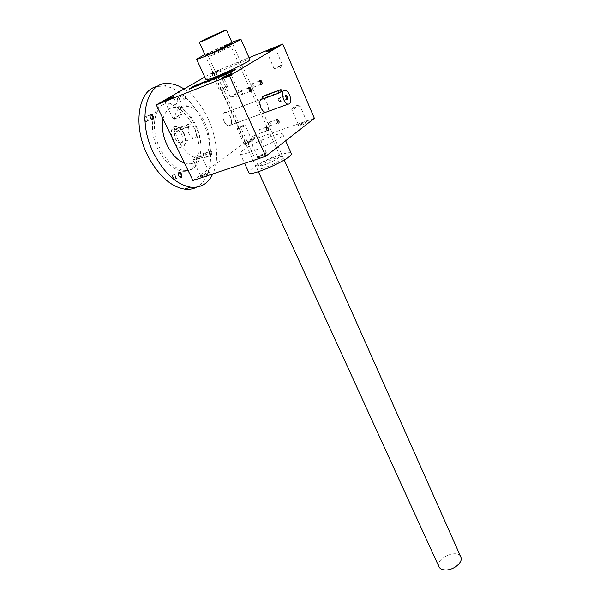 <?xml version="1.0" encoding="UTF-8"?>
<svg xmlns="http://www.w3.org/2000/svg" width="600" height="600" viewBox="0 0 600 600"><rect width="100%" height="100%" fill="white"/><g stroke="black" fill="none" stroke-linecap="round" stroke-linejoin="round"><path stroke-width="0.45" stroke-dasharray="3 2.25" d="M314.37 118.32L245.445 142.267L213.397 72.12L249.038 57.69M213.472 73.282L211.567 73.957C209.04 74.505 222.645 68.317 220.44 69.922L213.472 73.282M206.017 79.688C204.57 78.067 249.675 57.555 249.93 59.722M213.397 72.12L204.803 77.055M262.695 98.685C266.505 99.075 270.082 108.922 267.42 111.653M259.718 157.38C257.415 158.1 256.68 158.025 257.513 157.163L266.7 153.007C267.772 153.608 265.447 155.07 259.718 157.38M300.75 125.618C298.515 126.345 297.757 126.337 298.462 125.595L307.163 121.733C308.017 122.25 305.873 123.54 300.75 125.618M246.03 144.532C244.087 145.17 243.428 145.163 244.05 144.502L252.442 140.685C253.147 141.225 251.01 142.507 246.03 144.532M202.455 176.49C200.468 177.113 199.837 177.045 200.558 176.288L209.438 172.17C210.322 172.792 207.99 174.233 202.455 176.49M243.038 150.172C240.862 151.785 239.888 152.933 240.097 153.608C240.42 158.28 285.577 137.873 282.81 134.295C282.442 130.837 252.525 142.837 243.038 150.172M245.445 142.267L192.938 180.517M248.43 88.252L249.6 91.32M242.31 92.13L241.05 90.84C239.865 91.83 240.127 93.06 241.815 94.53C242.655 94.425 242.82 93.623 242.31 92.13M259.748 156.42L257.528 156.735L257.835 156.233L266.325 152.752C265.733 153.75 263.535 154.972 259.748 156.42M252.06 139.493L249.862 139.875L251.01 138.833L257.235 136.012L258.712 135.863C258.09 136.8 255.87 138.007 252.06 139.493M300.757 124.733L298.538 125.108L298.785 124.725L306.728 121.47C306.21 122.31 304.222 123.398 300.757 124.733M293.895 108.863L291.69 109.305L292.567 108.495L299.925 105.63C299.377 106.417 297.368 107.49 293.895 108.863M246.06 143.678L244.343 143.655L251.985 140.438C251.423 141.278 249.45 142.358 246.06 143.678M239.123 128.498L237.21 128.88L237.975 128.16L245.108 125.288C244.515 126.075 242.528 127.148 239.123 128.498M202.5 175.56L200.595 175.83L200.858 175.387L209.017 171.922C208.38 172.913 206.205 174.127 202.5 175.56M194.752 159.428L192.862 159.75L193.845 158.835L201.353 155.828C200.67 156.757 198.472 157.958 194.752 159.428M280.282 65.602L282.48 64.988L281.76 65.558L274.118 68.738L280.282 65.602M269.123 51.547L266.962 52.222C266.655 51.93 275.452 47.963 275.37 48.443L269.123 51.547M236.985 93.037L239.16 92.468L238.23 93.21L230.16 96.555L236.985 93.037M224.272 78.248L222.127 78.885C221.782 78.525 231.263 74.22 231.188 74.767L224.272 78.248M225.577 86.992L227.475 86.46L226.845 86.97L219.458 90.105L225.577 86.992M214.11 73.748L220.305 70.665L214.11 73.748M179.782 114.983L181.65 114.495L180.84 115.148L173.017 118.47L179.782 114.983M166.762 101.108L164.933 101.648C164.602 101.325 173.692 97.148 173.625 97.657L166.762 101.108M263.647 168.045C257.812 169.815 255.9 169.59 257.91 167.377C261.322 163.86 276.72 156.907 281.438 156.75C287.97 155.993 274.38 164.692 263.647 168.045M263.722 165.06C260.415 166.118 258.585 166.343 258.225 165.75L258.915 164.535C261.757 161.618 274.702 155.775 278.625 155.632L279.907 155.955C280.808 157.17 270.81 162.817 263.722 165.06M213.697 54.795L208.462 56.633C207.788 56.093 231.36 45.383 231.06 46.358L213.697 54.795M209.04 56.565L205.868 55.238C199.365 57.142 231.968 42.037 232.23 43.013L284.25 159.983M291.233 153.405C290.332 149.76 260.85 161.415 251.67 168.968C249.548 170.648 248.61 171.863 248.858 172.62M231.885 42.233L204.84 54.54M270.39 123.413L269.243 122.22L268.493 123.435L269.925 125.767L270.39 123.413M276.57 119.82L277.627 122.85M253.373 85.073L252.142 83.797L251.423 85.245L252.915 87.42L253.373 85.073M259.485 81.172L260.647 84.248M259.815 131.1L258.645 129.9C257.475 130.852 257.692 132.06 259.312 133.515C260.153 133.403 260.317 132.6 259.815 131.1M266.017 127.53L267.082 130.567M234.03 70.35L229.905 73.2L235.688 69.945L233.903 70.088M231.322 72.63L231.083 72.097M234.053 70.418L231.983 71.317L231.795 70.89M231.983 71.317L232.132 70.56M232.373 71.085L230.835 71.355M230.962 71.648L225.09 75.12L224.85 74.588M225.09 75.12L226.507 74.558L226.26 74.025M226.507 74.558L230.483 72.203L230.25 71.67M234.157 70.627L230.483 72.203M229.905 73.2L229.665 72.66M220.395 76.365L224.827 74.108L219.623 76.905L219.015 77.363L220.605 76.912L223.688 75.683L223.44 75.15M222.278 76.245L222.038 75.713M223.688 75.683L229.567 72.21L229.327 71.685M229.567 72.21L228.022 72.45M228.165 72.765L224.055 74.79M220.538 76.68L224.197 75.113M224.827 74.108L224.587 73.582M220.605 76.912L220.365 76.38M222.675 76.012L222.458 75.54M216.127 78.698L222.053 75.218L216.127 78.698L215.888 78.172M214.733 79.252L214.493 78.727M222.053 75.218L221.812 74.692M214.972 79.38L213.577 79.935L214.972 79.38L214.733 78.847M213.577 79.935L213.337 79.41M215.858 78.863L215.61 78.33M214.462 79.418L214.282 79.028M205.47 82.335L209.97 80.055L204.112 83.325L210.308 81.023L213.345 79.808L213.105 79.282M211.958 80.363L211.718 79.838M213.345 79.808L219.285 76.32L219.053 75.802M219.285 76.32L217.763 76.552M217.905 76.875L213.75 78.907M214.373 77.677L214.612 78.195L210.278 80.782L213.9 79.23M214.612 78.195L213.097 78.42M213.248 78.742L209.1 80.85M205.612 82.65L209.212 81.097M209.97 80.055L209.73 79.537M208.86 81.488L208.62 80.963M210.308 81.023L210.067 80.498M212.355 80.13L212.145 79.665M204.315 82.192L197.355 86.198L206.303 81.63L199.545 84.54L199.312 84.03M199.545 84.54L200.895 84L200.655 83.49M200.895 84L200.722 83.445M204.45 82.485L200.962 83.963M202.462 83.685L198.097 85.672L201.6 84.188L202.312 83.363M199.215 84.983L198.975 84.465M190.523 88.073L190.762 88.59L188.977 89.438L190.072 89.108L198.615 84.84L192.757 87.18L192.517 86.67M192.757 87.18L194.16 86.617L193.92 86.108M190.762 88.59L194.16 87.188L197.272 85.35L194.16 86.617M224.01 121.267C222.12 115.823 222.757 112.875 225.915 112.41C231.21 112.898 233.993 126.877 228.577 125.76C226.815 125.377 225.3 123.877 224.01 121.267M280.132 99.368L278.947 98.093L278.19 99.127L278.438 100.358L279.683 101.775C280.485 101.67 280.635 100.868 280.132 99.368M285.322 95.91L286.47 99.113M230.505 116.933C229.23 114.308 227.7 112.8 225.915 112.41C220.522 111.285 223.312 125.288 228.577 125.76C231.743 125.295 232.388 122.355 230.505 116.933M265.5 95.227L266.347 97.155L263.19 98.498L280.71 91.965M266.347 97.155L281.752 91.252M438.945 566.745C434.835 558.668 457.47 548.535 460.808 556.965M178.553 140.895C169.192 122.58 175.635 101.7 188.602 106.275C208.665 110.925 218.1 158.295 198.907 158.047C191.243 157.8 184.462 152.085 178.553 140.895M188.528 127.08C187.447 132.308 189.097 136.02 193.485 138.218C198.81 139.178 196.2 126.083 190.995 125.722L189.757 123.727L187.59 125.108L188.528 127.08L174.99 132.127C173.873 137.317 175.523 140.985 179.947 143.137C185.317 144.045 182.73 131.078 177.48 130.762L190.695 125.7M184.125 133.477C182.062 129.442 179.558 127.155 176.602 126.63C167.7 125.1 172.012 146.745 180.712 147.255C185.977 146.415 187.118 141.817 184.125 133.477M174.99 132.127L174.045 130.17L176.235 128.797L177.172 130.74M183.735 133.627C181.672 129.593 179.16 127.305 176.212 126.773C167.303 125.25 171.615 146.887 180.315 147.398C185.587 146.55 186.72 141.96 183.735 133.627M174.045 130.17L187.59 125.108M176.235 128.797L189.757 123.727M203.67 156.203C202.942 153.165 203.595 152.288 205.627 153.57L206.333 157.312C205.507 158.19 204.623 157.822 203.67 156.203M204.188 155.947C203.587 154.245 203.805 153.308 204.84 153.127L205.822 153.743L206.415 156.877L205.627 157.29L204.188 155.947M209.385 154.14L209.257 151.71L210.038 151.312C212.025 152.917 212.288 154.305 210.825 155.483L209.385 154.14M209.505 154.17L209.347 151.267C211.98 148.433 213.915 158.685 210.06 155.047L209.505 154.17M144.24 119.895C143.46 116.55 144.27 115.688 146.655 117.315L147.442 121.02C146.505 122.167 145.44 121.792 144.24 119.895M144.803 119.625C144.142 117.825 144.398 116.843 145.567 116.663L146.828 117.465L147.488 120.578L146.512 121.14L144.803 119.625M151.02 118.665L149.79 115.733M172.778 177.877C172.035 174.562 172.8 173.678 175.087 175.208L175.718 178.928C174.817 179.933 173.835 179.587 172.778 177.877M173.325 177.608C172.68 175.792 172.942 174.795 174.12 174.615L175.26 175.373L175.785 178.485L174.855 178.972L173.325 177.608M179.392 176.767L178.335 173.85M177.195 100.567C176.438 97.507 177.12 96.66 179.227 98.017L180.09 101.775C179.235 102.765 178.275 102.36 177.195 100.567M177.727 100.32C177.12 98.632 177.33 97.695 178.358 97.523L179.43 98.175L180.15 101.333L179.34 101.797L177.727 100.32M182.947 98.257L182.767 95.91L183.57 95.453C185.685 97.073 186.015 98.498 184.553 99.743L182.947 98.257M183.045 98.257L182.828 95.46C185.438 92.347 187.882 103.073 183.697 99.262L183.045 98.257M160.192 148.8C148.778 126.795 155.325 100.868 170.797 103.47C183.06 104.685 196.612 121.845 200.048 139.605C203.685 157.38 196.493 172.155 184.155 170.528C174.945 168.863 166.958 161.618 160.192 148.8M158.19 149.528C146.782 127.56 153.352 101.655 168.84 104.243C181.118 105.442 194.678 122.573 198.112 140.303C201.743 158.055 194.535 172.815 182.175 171.203C172.958 169.545 164.962 162.322 158.19 149.528M157.417 86.438L164.047 86.047C180.847 87.675 199.327 108.315 206.843 132.097C214.462 155.88 210.42 179.977 196.785 187.14M184.028 88.988C208.718 104.22 224.243 151.11 212.79 173.91M163.012 118.785C165.517 109.748 170.632 106.11 178.358 107.873C200.303 112.86 210.458 163.882 189.495 163.8L184.47 163.05M235.118 70.38L234.877 69.855M220.837 76.455L220.597 75.922M210.593 80.55L210.353 80.025M205.928 82.41L205.688 81.892M199.147 85.477L198.907 84.96M202.612 83.843L202.373 83.325M205.905 81.922L205.665 81.412M203.385 82.688L203.205 82.305M199.958 84.308L199.748 83.85M203.025 82.995L202.785 82.477M203.775 82.695L203.535 82.177M197.355 86.198L197.115 85.68M198.345 85.492L198.105 84.975M198.772 85.47L198.593 85.088M199.522 85.17L199.343 84.78M191.85 88.395L191.61 87.877M195.3 86.767L195.06 86.25M198.615 84.84L198.375 84.33M196.14 85.59L195.968 85.207M195.562 85.98L195.322 85.463M196.718 85.515L196.478 85.005M194.16 87.188L193.987 86.812M192.435 87.998L192.255 87.608M191.28 88.463L191.1 88.08M190.072 89.108L189.833 88.59M279.93 89.82L280.778 91.77M248.475 87.99L241.05 90.84M249.915 91.44L241.815 94.53M257.835 156.233L257.513 157.163M265.785 152.64L266.7 153.007M266.325 152.752L258.712 135.863M257.528 156.735L249.862 139.875M257.235 136.012L253.11 135.27L251.01 138.833M298.785 124.725L298.462 125.595M306.308 121.38L307.163 121.733M306.728 121.47L299.925 105.63M298.538 125.108L291.69 109.305M298.793 105.727L294.757 105.03L292.567 108.495M244.343 143.655L244.05 144.502M251.603 140.355L252.442 140.685M251.985 140.438L245.108 125.288M244.125 144.007L237.21 128.88M244.103 125.377L240.09 124.755L237.975 128.16M200.858 175.387L200.558 176.288M208.545 171.825L209.438 172.17M209.017 171.922L201.353 155.828M200.595 175.83L192.862 159.75M200.062 155.955L195.923 155.31L193.845 158.835M274.972 68.602L279.375 69.367L281.76 65.558M282.48 64.988L275.37 48.443M274.118 68.738L266.962 52.222M275.183 48.637L275.513 47.678M267.218 52.222L266.295 51.832M231.278 96.368L235.875 97.192L238.23 93.21M239.16 92.468L231.188 74.767M230.16 96.555L222.127 78.885M230.94 75.023L231.285 73.995M222.45 78.877L221.452 78.465M220.222 89.985L224.558 90.675L226.845 86.97M227.475 86.46L220.305 70.665M219.458 90.105L212.243 74.332M220.132 70.838L220.44 69.922M212.46 74.332L211.567 73.957M173.993 118.305L178.553 119.032L180.84 115.148M181.65 114.495L173.625 97.657M173.017 118.47L164.933 101.648M173.407 97.875L173.722 96.9M165.21 101.648L164.235 101.25M258.915 164.535L257.91 167.377M278.625 155.632L281.438 156.75M279.907 155.955L231.06 46.358M258.225 165.75L208.462 56.633M230.565 46.785L231.653 43.515M240.097 153.608L244.575 163.32M282.81 134.295L285.645 140.738M268.493 123.435L268.635 124.192M276.615 119.602L269.243 122.22M277.905 122.955L269.925 125.767M259.522 80.948L252.142 83.797M260.925 84.345L252.915 87.42M266.07 127.282L258.645 129.9M267.39 130.688L259.312 133.515M235.447 69.412L235.688 69.945M218.782 76.845L219.015 77.363M203.873 82.815L204.112 83.325M206.062 81.113L206.303 81.63M195.998 86.025L196.237 86.535M198.78 84.03L199.02 84.54M188.738 88.927L188.977 89.438M228.577 125.76L265.425 112.38L228.577 125.76M225.915 112.41L260.692 99.435L225.915 112.41M278.19 99.127L278.438 100.358M285.36 95.73L278.947 98.093M286.702 99.203L279.683 101.775M285.233 90.278L283.275 91.012M258.39 171.705L205.192 55.32M180.315 147.398L180.712 147.255M176.212 126.773L176.602 126.63M190.995 125.722L177.48 130.762M193.485 138.218L179.947 143.137M206.415 156.877L206.333 157.312M205.627 157.29L210.825 155.483M204.84 153.127L210.038 151.312M209.257 151.71L209.347 151.267M147.488 120.578L147.442 121.02M146.512 121.14L151.868 119.062M145.567 116.663L149.88 114.968M175.785 178.485L175.718 178.928M174.855 178.972L180.195 177.165M174.12 174.615L178.47 173.13M180.15 101.333L180.09 101.775M179.34 101.797L184.553 99.743M178.358 97.523L183.57 95.453M182.767 95.91L182.828 95.46M182.175 171.203L184.155 170.528M168.84 104.243L170.797 103.47M164.047 86.047L169.928 83.64M188.602 106.275L178.358 107.873M198.907 158.047L189.495 163.8"/><path stroke-width="0.9" d="M249.038 57.69L282.735 44.047L314.37 118.32L265.755 156.27L192.938 180.517L156.292 104.917L229.447 75.825L265.755 156.27M192.255 87.608L189.12 88.635L195.06 86.25L198.78 84.03L192.517 86.67L197.13 85.05M192.195 87.48L197.032 84.832M204.06 82.343L196.41 85.71L202.373 83.325L206.062 81.113L203.145 82.17L199.312 84.03L204.315 82.192M210.038 80.258L214.373 77.677L205.373 82.125L208.373 80.078L203.873 82.808L213.105 79.282L219.053 75.802L210.135 80.468M214.733 78.847L213.337 79.41L214.733 78.847M215.888 78.172L221.812 74.692L215.888 78.172M220.298 76.155L223.2 74.137L218.775 76.838L222.038 75.713L229.327 71.685L220.395 76.365M233.73 70.53L229.665 72.66L235.447 69.412L230.73 71.123L224.85 74.588L230.25 71.67L234.03 70.35M268.507 51.045L266.295 51.832C263.565 52.41 277.913 45.945 275.513 47.678L268.507 51.045M223.56 77.73L221.452 78.465C218.212 79.155 234.112 71.933 231.285 73.995L223.56 77.73M166.028 100.627L164.235 101.25C161.273 101.903 176.295 95.002 173.722 96.9L166.028 100.627M240.855 39.127L249.945 59.745C251.1 60.562 230.197 71.01 216.233 76.537C209.782 79.095 206.377 80.145 206.017 79.688L196.605 59.265C196.882 59.543 200.25 58.343 206.7 55.665C220.673 49.86 241.86 39.585 240.855 39.127L231.885 42.233M282.735 44.047L229.447 75.825M204.803 77.055L156.292 104.917M267.42 111.653L265.425 112.38C263.715 111.953 262.222 110.392 260.947 107.7C259.058 102.097 259.635 99.097 262.695 98.685L260.692 99.435L264.345 98.512L278.805 93.12L281.752 91.252L281.017 89.565L265.5 95.227L262.447 96.825L281.017 89.565M268.35 128.032L266.288 126.825L266.955 130.433C268.53 131.385 268.995 130.59 268.35 128.032M261.84 81.773C261.097 80.355 260.392 79.92 259.725 80.475L260.498 84.097C262.043 85.028 262.485 84.255 261.84 81.773M278.82 120.36L276.825 119.145L277.515 122.73C279.015 123.623 279.45 122.835 278.82 120.36M250.875 88.8C250.11 87.36 249.375 86.925 248.685 87.51L249.442 91.162C251.062 92.153 251.535 91.365 250.875 88.8M249.6 91.32L249.915 91.44C250.748 91.335 250.913 90.532 250.403 89.032L249.142 87.735L248.43 88.252M226.44 30L205.462 39.975L199.267 42.36C198.608 41.992 226.913 29.115 226.44 30L232.23 43.027L211.425 53.108L205.868 55.238M244.575 163.32L248.858 172.62C249.435 177.803 294.248 157.575 291.263 153.472L291.233 153.405M204.84 54.54L196.597 59.242M277.627 122.85L278.362 120.585L277.222 119.385L276.57 119.82M260.647 84.248L261.368 81.99L260.145 80.707L259.485 81.172M267.082 130.567L267.39 130.688C268.222 130.583 268.388 129.773 267.885 128.265L266.715 127.05L266.017 127.53M201.353 83.67L197.858 85.155L201.428 83.828M286.47 99.113L286.702 99.203C287.498 99.097 287.647 98.295 287.145 96.788L285.968 95.505L285.322 95.91M289.673 95.115C288.405 92.355 286.928 90.742 285.233 90.278C280.087 88.927 282.99 103.523 288 104.183C291 103.808 291.555 100.792 289.673 95.115M287.618 96.555L285.593 95.22L286.343 98.985C287.843 99.877 288.27 99.067 287.618 96.555M460.808 556.965L460.86 557.085C463.327 561.847 454.335 569.865 446.257 569.985C442.493 570.067 440.055 568.987 438.945 566.745L258.39 171.705M149.79 115.733L150.915 114.562C153.218 116.28 153.532 117.78 151.868 119.062L151.02 118.665M150.248 117.555L150 114.66C152.993 111.075 155.49 122.858 150.795 118.41L150.248 117.555M178.335 173.85L179.46 172.792C181.605 174.502 181.852 175.958 180.195 177.165L179.392 176.767M178.778 175.837L178.605 172.822C181.627 169.583 183.517 180.795 179.243 176.587L178.778 175.837M196.785 187.14C193.14 189.038 189.067 189.697 184.575 189.12C170.625 186.608 158.422 175.605 147.968 156.105C132.345 126.12 137.962 89.512 157.417 86.438M212.79 173.91C208.072 183.765 200.663 188.183 190.545 187.155C176.64 184.597 164.468 173.52 154.02 153.915C136.185 119.745 146.385 79.597 169.928 83.64C174.57 84.127 179.273 85.912 184.028 88.988M184.47 163.05C177.712 160.53 171.96 154.642 167.212 145.387C162.788 135.877 161.385 127.012 163.012 118.785M263.49 96.578L264.345 98.512M277.95 91.162L278.805 93.12M248.572 87.96L248.685 87.51M249.142 87.735L248.475 87.99M285.645 140.738L291.263 153.472M277.222 119.385L276.615 119.602M276.705 119.573L276.825 119.145M260.145 80.707L259.522 80.948M259.612 80.918L259.725 80.475M266.715 127.05L266.07 127.282M266.168 127.26L266.288 126.825M285.968 95.505L285.36 95.73M283.275 91.012L280.71 91.965M288 104.183L265.425 112.38M263.19 98.498L262.447 96.825M285.457 95.677L285.593 95.22M460.86 557.085L284.25 159.983M205.192 55.32L199.275 42.367M150.105 114.877L150.915 114.562M149.955 115.118L150 114.66M178.695 173.047L179.46 172.792M178.53 173.265L178.605 172.822M184.575 189.12L190.545 187.155"/></g></svg>
